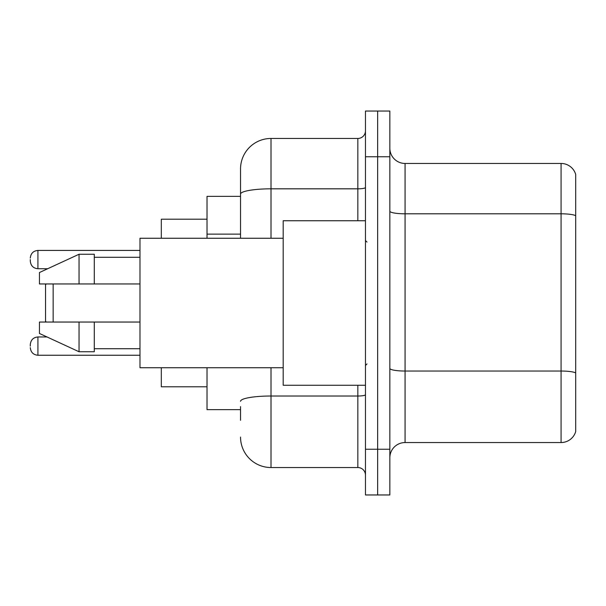 <?xml version="1.0" encoding="UTF-8"?>
<svg xmlns="http://www.w3.org/2000/svg" width="606" height="606" viewBox="0 0 606 606"><rect width="100%" height="100%" fill="white"/><g stroke="black" fill="none" stroke-linecap="round" stroke-linejoin="round"><path stroke-width="0.91" d="M240.537 223.462L240.537 185.694L240.537 196.359L207.025 196.359L207.025 238.256M240.537 409.641L207.025 409.641L207.025 367.744M240.537 420.306L240.537 406.596M365.463 449.251L365.463 494.958L377.652 494.958L377.652 449.251L377.652 494.958L389.84 494.958L389.84 449.251L377.652 449.251L377.652 156.749L377.652 449.251L365.463 449.251L365.463 156.749L377.652 156.749L377.652 111.042L377.652 156.749L389.84 156.749L389.84 449.251M389.84 156.749L389.84 111.042L365.463 111.042L365.463 156.749M271.011 367.744L271.011 467.537L357.843 467.537L357.843 385.264M240.537 238.256L240.537 168.938A30.467 30.467 0 0 1 271.011 138.463L357.843 138.463A7.62 7.62 0 0 0 365.463 130.851M240.537 168.938L240.537 185.694M365.463 475.149A7.62 7.62 0 0 0 357.843 467.537M271.011 467.537A30.467 30.467 0 0 1 240.537 437.062M389.84 457.788A15.233 15.233 0 0 1 405.073 442.547L561.073 442.547L561.073 163.453L405.073 163.453A15.233 15.233 0 0 1 389.84 148.212A15.233 15.233 0 0 0 405.073 163.453L405.073 442.547M575.7 174.422A15.233 15.233 0 0 0 561.073 163.453A15.233 15.233 0 0 1 575.7 174.422L575.7 431.578A15.233 15.233 0 0 1 561.073 442.547M46.298 283.956L45.533 284.722L45.533 321.278L46.298 322.044M53.154 283.956L53.154 322.044M161.317 367.744L161.317 386.787L207.025 386.787M207.025 219.213L161.317 219.213L161.317 238.256M365.463 220.735L283.191 220.735L283.191 385.264L365.463 385.264M283.191 238.256L139.986 238.256L139.986 367.744L283.191 367.744M79.053 283.956L39.443 283.956L39.443 272.533L79.053 254.247L79.053 283.956L139.986 283.956M79.053 254.247L94.286 254.247L94.286 283.956M139.986 322.044L94.286 322.044L94.286 351.753L79.053 351.753L79.053 322.044L39.443 322.044L39.443 333.467L79.053 351.753M39.443 322.044L49.525 322.044M94.286 322.044L79.053 322.044M30.3 346.117L30.3 344.594L30.3 346.117M30.3 259.58L30.3 261.103L30.3 259.58M240.537 234.128L207.025 234.128M365.463 394.688A7.62 1.326 0 0 1 357.843 396.013L271.011 396.013A30.467 5.287 180 0 0 240.537 401.308M271.011 138.463L271.011 188.822L357.843 188.822L357.843 138.463M240.537 194.117A30.467 5.287 180 0 1 271.011 188.822L271.011 238.256M357.843 220.735L357.843 188.822A7.62 1.326 0 0 0 365.463 187.496M575.7 215.713A15.233 2.644 180 0 0 561.073 213.804L405.073 213.804A15.233 2.644 0 0 1 389.84 211.161M575.7 372.932A15.233 2.644 180 0 0 561.073 371.031L405.073 371.031A15.233 2.644 -0 0 1 389.84 368.38M30.3 344.594C30.792 339.921 33.33 337.383 37.92 336.974L37.92 355.252L139.986 355.252M139.986 250.437L37.92 250.437L37.92 268.723C33.33 268.314 30.792 265.776 30.3 261.103M366.986 242.059L365.463 240.537M94.286 257.292L139.986 257.292M94.286 348.708L139.986 348.708M366.986 363.941L365.463 365.463M37.92 336.974L47.033 336.974M37.92 355.252C33.33 354.843 30.792 352.306 30.3 347.639M37.92 268.723L47.692 268.723M37.92 250.437C33.33 250.846 30.792 253.391 30.3 258.058"/></g></svg>
